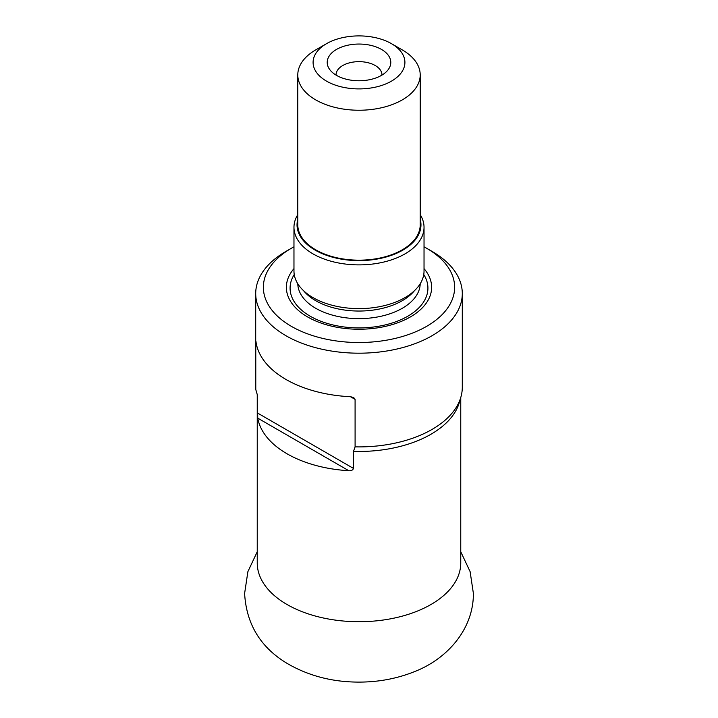 <?xml version="1.0" encoding="UTF-8"?>
<svg xmlns="http://www.w3.org/2000/svg" width="718" height="718" viewBox="0 0 718 718"><rect width="100%" height="100%" fill="white"/><g stroke="black" fill="none" stroke-linecap="round" stroke-linejoin="round"><path stroke-width="1.08" d="M257.753 418.145A101.759 58.75 0 0 0 287.047 453.794A101.759 58.75 0 0 0 348.795 470.712L257.753 418.145L257.34 394.927L255.779 389.515A103.293 59.639 0 0 1 255.707 387.262L255.707 293.554A103.293 59.639 180 0 1 285.961 251.39L291.373 248.266A95.638 55.214 0 0 0 291.373 326.349A95.638 55.214 0 0 0 426.627 326.349A95.638 55.214 0 0 0 426.627 248.266A95.638 55.214 0 0 0 424.033 246.821M381.482 49.425A31.789 18.354 180 0 1 388.016 69.897A31.789 18.354 180 0 1 359 80.757A31.789 18.354 180 0 1 329.984 69.897A31.789 18.354 180 0 1 340.969 47.289A31.789 18.354 180 0 1 381.482 49.425M402.286 49.91L391.463 43.663A45.907 26.503 180 0 1 391.463 81.143A45.907 26.503 180 0 1 326.537 81.143A45.907 26.503 180 0 1 326.537 43.663A45.907 26.503 180 0 1 391.463 43.663L402.286 49.91A61.209 35.344 180 0 1 420.209 74.896A61.209 35.344 180 0 1 359 110.24A61.209 35.344 180 0 1 297.791 74.896A61.209 35.344 180 0 1 315.714 49.91L326.537 43.663M420.209 74.896L420.209 224.833A61.209 35.344 180 0 1 359 260.176A61.209 35.344 180 0 1 297.791 224.833L297.791 74.896M420.209 219.232A61.972 35.783 180 0 1 359 260.616A61.972 35.783 180 0 1 297.791 219.232M420.209 214.646A65.033 37.551 180 0 1 424.033 227.337A65.033 37.551 180 0 1 359 264.879A65.033 37.551 180 0 1 293.967 227.337A65.033 37.551 180 0 1 297.791 214.646M424.033 227.337L424.033 271.063A65.033 37.551 180 0 1 359 308.614A65.033 37.551 180 0 1 293.967 271.063L293.967 227.337M293.967 268.64A72.635 41.931 -0 0 0 307.645 316.961A72.635 41.931 -0 0 0 401.407 321.35A72.635 41.931 -0 0 0 424.033 268.64M348.795 470.712C351.219 470.927 352.78 470.164 353.489 468.423L353.489 451.38L355.096 446.856A103.293 59.639 0 0 0 456.047 407.689A103.293 59.639 0 0 0 462.293 387.262L462.293 293.554A103.293 59.639 180 0 1 398.526 348.652A103.293 59.639 180 0 1 285.961 335.728A103.293 59.639 180 0 1 255.707 293.554M426.627 248.266L432.039 251.39A103.293 59.639 180 0 1 462.293 293.554M355.096 446.856L355.087 399.208L353.606 397.485L350.492 396.722A103.293 59.639 180 0 1 285.961 379.454A103.293 59.639 180 0 1 256.057 342.199C255.886 340.736 255.787 340.682 255.779 342.037L255.779 389.515M256.057 342.199C255.886 340.736 255.787 340.682 255.779 342.037M293.967 246.821A95.638 55.214 0 0 0 291.373 248.266M381.949 75.103A22.958 13.256 0 0 0 381.958 74.896A22.958 13.256 0 0 0 375.227 65.526A22.958 13.256 0 0 0 350.213 62.654A22.958 13.256 0 0 0 336.042 74.896A22.958 13.256 0 0 0 336.051 75.103M257.385 395.896A101.759 58.75 180 0 1 257.277 394.406M414.376 290.754A61.209 35.344 180 0 1 315.714 300.689A61.209 35.344 180 0 1 303.624 290.754M420.209 283.763A61.209 35.344 180 0 1 359 318.63A61.209 35.344 180 0 1 297.791 283.763M294.236 274.518A68.919 39.786 -0 0 0 310.266 316.252A68.919 39.786 -0 0 0 396.031 321.682A68.919 39.786 -0 0 0 423.764 274.518M257.241 394.119L257.241 562.966A101.759 58.75 0 0 0 287.047 604.511A101.759 58.75 0 0 0 397.943 617.247A101.759 58.75 0 0 0 460.759 562.966L460.759 397.494M460.058 399.594A101.759 58.75 180 0 1 353.489 451.38M257.385 412.94L353.489 468.423M355.096 399.379L350.492 396.722M460.759 551.756L470.11 571.627L473.386 593.427C473.611 629.174 447.17 659.061 414.277 671.716C397.269 678.519 379.176 681.974 359.978 682.1C333.179 682.262 308.973 676.078 287.371 663.558C260.598 647.555 246.346 624.175 244.614 593.427L247.889 571.636L257.241 551.747"/></g></svg>
